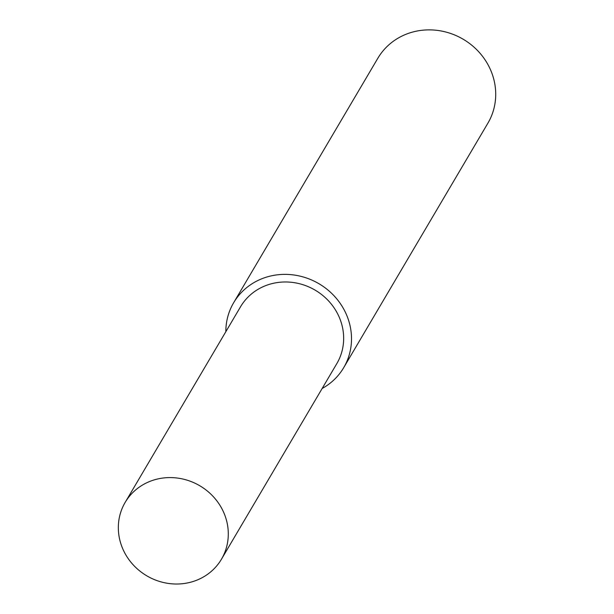 <?xml version="1.0" encoding="UTF-8"?>
<svg xmlns="http://www.w3.org/2000/svg" width="614" height="614" viewBox="0 0 614 614"><rect width="100%" height="100%" fill="white"/><g stroke="black" fill="none" stroke-linecap="round" stroke-linejoin="round"><path stroke-width="0.92" d="M322.143 388.501A63.887 59.719 -149.5 0 0 343.702 367.656A63.887 59.719 -149.5 0 0 348.852 321.16A63.887 59.719 -149.5 0 0 295.319 275.202A63.887 59.719 -149.5 0 0 233.642 302.74A63.887 59.719 -149.5 0 0 225.837 331.706M233.642 302.74L377.848 58.238A63.887 59.719 30.5 0 1 439.517 30.7A63.887 59.719 30.5 0 1 493.057 76.65A63.887 59.719 30.5 0 1 487.907 123.153L343.702 367.656M225.967 518.515A55.905 52.251 -149.5 0 0 179.119 478.306A55.905 52.251 -149.5 0 0 125.156 502.406A55.905 52.251 -149.5 0 0 120.659 543.091A55.905 52.251 -149.5 0 0 167.499 583.3A55.905 52.251 -149.5 0 0 221.462 559.201A55.905 52.251 -149.5 0 0 225.967 518.515M125.156 502.406L240.519 306.8A55.905 52.251 30.5 0 1 294.482 282.701A55.905 52.251 30.5 0 1 341.33 322.91A55.905 52.251 30.5 0 1 336.825 363.603L221.462 559.201"/></g></svg>
